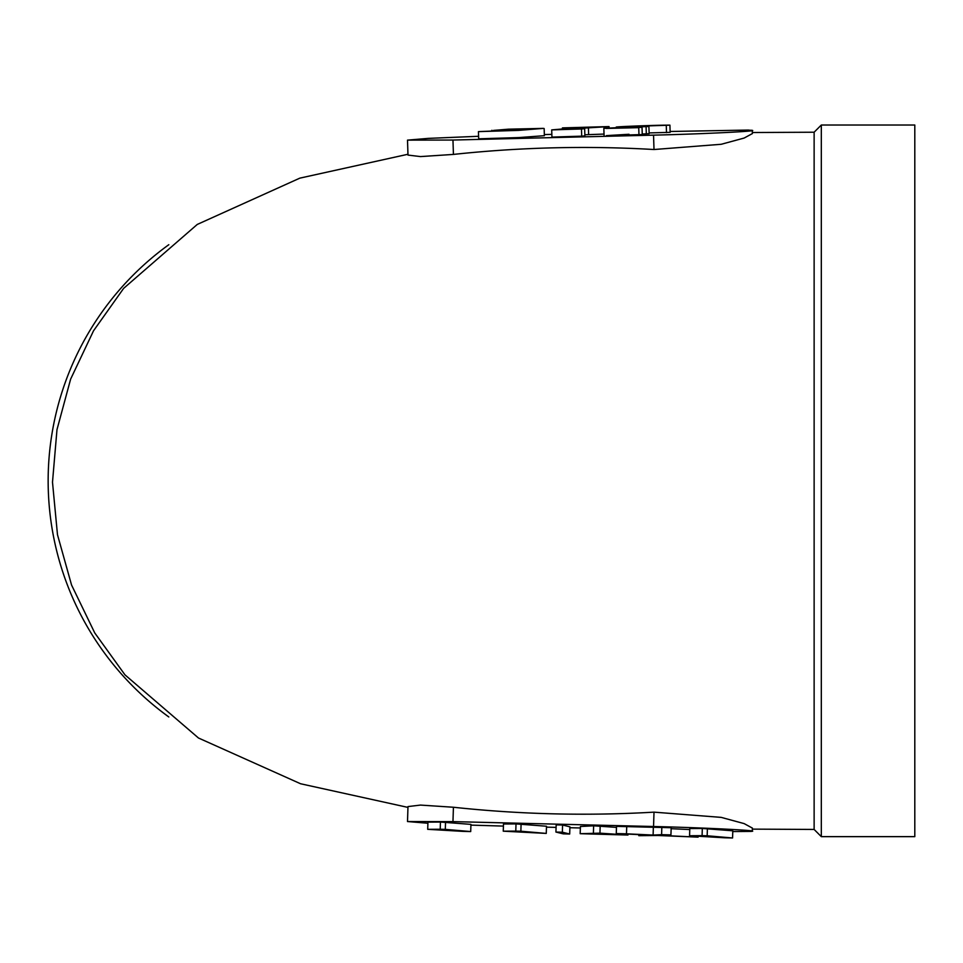 <?xml version="1.0" encoding="UTF-8"?>
<svg xmlns="http://www.w3.org/2000/svg" width="963" height="963" viewBox="0 0 963 963"><rect width="100%" height="100%" fill="white"/><g stroke="black" fill="none" stroke-linecap="round" stroke-linejoin="round"><path stroke-width="1.44" d="M752.356 829.131L814.132 829.444L814.132 132.208L821.319 125.021L914.802 125.021L914.802 836.642L821.319 836.642L821.319 125.021M408.083 806.573L420.47 805.08L453.429 807.247C520.164 814.409 587.033 816.034 654.009 812.146L721.191 817.382L744.122 823.594L752.308 828.048M752.32 133.616L744.134 138.058L721.203 144.281L654.009 149.518C587.033 145.63 520.164 147.255 453.429 154.417L420.47 156.584L408.083 155.091M440.452 822.053L470.943 824.376L470.702 831.563L462.782 831.37L427.704 829.324L427.933 822.149L440.452 822.053L440.223 829.239L445.303 829.372L445.544 822.185M516.012 823.907L546.503 826.23L546.262 833.416L503.252 831.177L503.493 823.991L516.012 823.907L515.783 831.093L520.863 831.213L521.091 824.027M562.585 825.026L569.927 826.832L569.687 834.018L563.271 833.862L555.928 832.056L556.169 824.87L562.585 825.026L562.356 832.213L569.687 834.018M580.171 833.693L599.949 833.164L627.948 835.041L580.171 833.693L580.412 826.507L593.629 825.809L616.476 827.386M698.103 837.136L657.946 835.499L638.794 835.679L650.603 835.162L616.272 833.561L616.513 826.374L671.175 827.711L670.934 834.897L660.546 835.39L698.103 837.136L698.139 836.065M671.139 828.686L689.761 829.552M702.316 828.469L732.807 830.792L732.566 837.979L724.645 837.786L689.568 835.74L689.797 828.553L702.316 828.469L702.087 835.655L707.167 835.776L707.408 828.601M427.897 823.257L407.505 821.535L452.959 821.62A45435.917 953.298 -178.1 0 0 653.54 826.507C704.158 827.699 764.189 830.72 750.815 831.406L732.783 831.551M752.392 828.048L752.284 831.153L750.815 831.406M503.42 826.098L470.919 825.11M580.364 827.975L569.891 827.723M556.084 827.386L546.466 827.145M168.802 716.954A291.38 291.38 0 0 1 168.814 244.698M453.429 807.247L452.959 821.62M654.009 812.146L653.54 826.507M707.167 835.776L732.566 837.979M689.568 835.74L702.087 835.655M638.794 835.679L638.83 834.608M616.272 833.561L626.48 833.814L626.72 826.627M626.48 833.814L653.107 835.053L653.335 827.867M653.107 835.053L661.593 834.668L661.822 827.482M661.593 834.668L670.934 834.897M608.435 834.379L596.988 833.392L587.972 833.886L608.435 834.379M593.401 832.995L593.629 825.809M599.949 833.164L600.178 825.977M616.356 834.584L616.392 833.561M625.107 834.789L625.131 833.97M627.948 835.041L627.984 834.102M555.928 832.056L562.356 832.213M520.863 831.213L546.262 833.416M503.252 831.177L515.783 831.093M445.303 829.372L470.702 831.563M427.704 829.324L440.223 829.239M670.128 131.486L748.335 130.065L752.284 130.511L752.392 133.616M654.009 149.518L653.54 135.145A45435.917 953.298 -1.9 0 0 452.959 140.044L407.505 140.129L428.246 138.383L478.587 136.289M750.815 130.246C764.189 130.932 704.158 133.965 653.54 135.145M453.429 154.417L452.959 140.044M544.336 134.567L551.847 134.387M669.923 125.154L626.708 126.659L648.906 126.49L614.791 127.85L638.734 127.658L606.1 128.44L628.839 127.068C589.862 127.778 652.12 125.058 669.923 125.154L670.152 132.34L649.122 132.93M625.372 126.827L648.906 126.49L649.146 133.676L642.249 134.013M613.383 128.031L642.032 127.369L642.261 134.555L606.341 135.627L628.995 134.266M604.03 134.074L584.854 134.772M562.428 127.898L609.025 126.574L564.354 129.331L584.649 128.705L584.89 135.891L581.712 136.156L551.931 137.083L551.703 129.897L580.027 127.465L562.428 127.898L562.464 128.982M544.143 128.5L544.384 135.687L518.828 137.577L478.671 138.816L478.442 131.63L529.614 129.427L493.513 130.414L508.356 129.186L543.409 128.38L518.588 130.39L478.442 131.63M533.671 129.03L501.338 129.993L533.671 129.03M609.025 126.574L609.061 127.874M606.1 126.827L606.136 128.067M588.393 127.26L588.622 134.447M584.649 128.705L581.471 128.97L581.712 136.156M581.471 128.97L551.703 129.897M628.839 127.068L616.26 127.525M666.264 125.467L666.492 132.653M646.077 126.731L646.317 133.917M638.734 127.658L638.975 134.844M604.078 135.518L603.837 128.332L628.755 127.08M407.963 807.403L300.588 783.762L198.474 738.007L124.973 674.858L94.747 632.92L71.563 585.047L57.479 534.694L52.496 482.198L56.986 429.642L70.624 379.133L93.531 330.791L123.637 288.37L197.259 224.439L299.83 178.143L407.963 154.261M752.356 132.521L814.132 132.22M814.132 829.444L821.319 836.642M407.505 821.535L407.987 806.573M407.505 140.129L407.987 155.091M491.949 131.173L491.912 130.282"/></g></svg>
